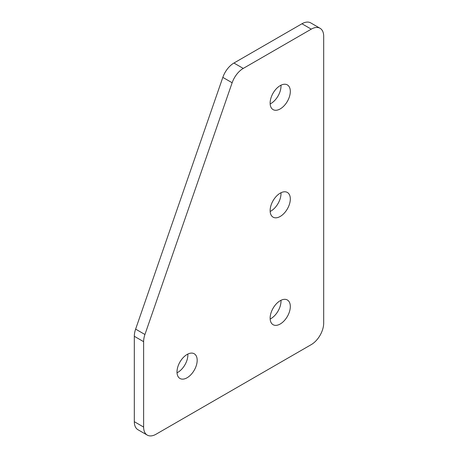 <?xml version="1.0" encoding="UTF-8"?>
<svg xmlns="http://www.w3.org/2000/svg" width="458" height="458" viewBox="0 0 458 458"><rect width="100%" height="100%" fill="white"/><g stroke="black" fill="none" stroke-linecap="round" stroke-linejoin="round"><path stroke-width="0.69" d="M280.227 108.907A14.267 8.238 120 0 0 289.548 96.335A14.267 8.238 120 0 0 287.361 84.902A14.267 8.238 120 0 0 280.227 85.606A14.267 8.238 120 0 0 270.901 98.184A14.267 8.238 120 0 0 273.088 109.617A14.267 8.238 120 0 0 280.227 108.907M270.163 103.932A14.267 8.238 120 0 0 270.913 103.531A14.267 8.238 120 0 0 280.972 85.205M280.227 216.451A14.267 8.238 120 0 0 289.548 203.879A14.267 8.238 120 0 0 287.361 192.446A14.267 8.238 120 0 0 280.227 193.15A14.267 8.238 120 0 0 270.901 205.728A14.267 8.238 120 0 0 273.088 217.161A14.267 8.238 120 0 0 280.227 216.451M270.163 211.476A14.267 8.238 120 0 0 270.913 211.075A14.267 8.238 120 0 0 280.972 192.755M187.087 377.77A14.267 8.238 120 0 0 196.413 365.198A14.267 8.238 120 0 0 194.221 353.759A14.267 8.238 120 0 0 187.087 354.469A14.267 8.238 120 0 0 177.767 367.041A14.267 8.238 120 0 0 179.954 378.474A14.267 8.238 120 0 0 187.087 377.77M177.028 372.795A14.267 8.238 120 0 0 177.773 372.394A14.267 8.238 120 0 0 187.837 354.068M280.227 324.001A14.267 8.238 120 0 0 289.548 311.423A14.267 8.238 120 0 0 287.361 299.99A14.267 8.238 120 0 0 280.227 300.694A14.267 8.238 120 0 0 270.901 313.272A14.267 8.238 120 0 0 273.088 324.705A14.267 8.238 120 0 0 280.227 324.001M270.163 319.02A14.267 8.238 120 0 0 270.913 318.619A14.267 8.238 120 0 0 280.972 300.299M232.143 82.755L222.828 77.379L135.625 329.125L144.934 334.5A17.564 10.139 120 0 0 143.623 341.674L143.623 427.062A17.564 10.139 120 0 0 147.264 435.1A17.564 10.139 120 0 0 156.046 434.23L311.268 344.611A17.564 10.139 120 0 0 323.686 323.102L323.686 36.319A17.564 10.139 120 0 0 320.05 28.276A17.564 10.139 120 0 0 311.268 29.146L243.25 68.419A17.564 10.139 120 0 0 232.143 82.755L144.934 334.5M222.828 77.379A17.564 10.139 -60 0 1 233.935 63.038L243.25 68.419M311.268 29.146L301.954 23.77L233.935 63.038M301.954 23.77A17.564 10.139 -60 0 1 310.736 22.9L320.05 28.276M147.264 435.1L137.95 429.724A17.564 10.139 -60 0 1 134.314 421.681L143.623 427.062M143.623 341.674L134.314 336.292L134.314 421.681M134.314 336.292A17.564 10.139 -60 0 1 135.625 329.125"/></g></svg>
